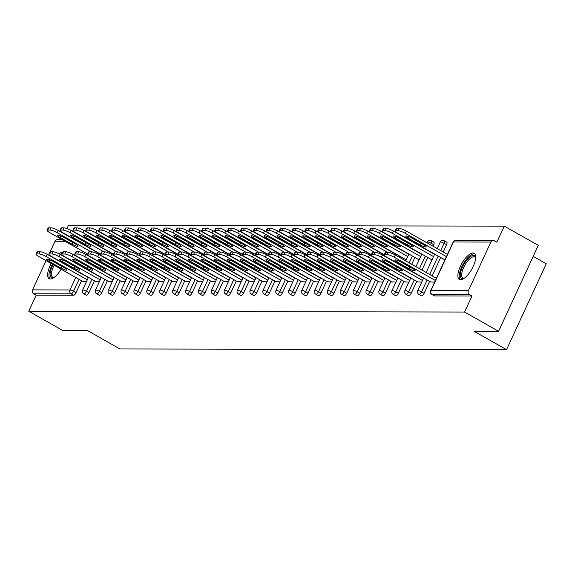 <?xml version="1.0" encoding="UTF-8"?>
<svg xmlns="http://www.w3.org/2000/svg" width="575" height="575" viewBox="0 0 575 575"><rect width="100%" height="100%" fill="white"/><g stroke="black" fill="none" stroke-linecap="round" stroke-linejoin="round"><path stroke-width="0.86" d="M473.002 252.95A15.051 5.743 -60.5 0 0 461.057 264.924A15.051 5.743 -60.5 0 0 459.403 279.45A15.051 5.743 -60.5 0 0 460.618 279.752A15.051 5.743 -60.5 0 0 472.564 267.777A15.051 5.743 -60.5 0 0 474.224 253.252A15.051 5.743 -60.5 0 0 473.002 252.95M62.776 252.188A15.051 5.743 -60.5 0 0 58.995 253.783M51.161 263.544A15.051 5.743 -60.5 0 0 49.184 278.688A15.051 5.743 -60.5 0 0 50.399 278.99A15.051 5.743 -60.5 0 0 61.144 269.193M65.291 257.003A12.061 4.6 -60.5 0 1 65.478 257.406A15.051 5.743 -60.5 0 0 65.507 257.126M533.19 256.371L546.25 263.76L506.553 349.665L119.974 348.953L87.371 330.517L62.747 330.467L28.75 311.24L36.175 295.176L73.607 295.248L71.127 293.839L33.688 293.775L36.175 295.176M504.282 226.14L496.857 242.204L494.371 240.803A2.897 2.616 90.1 0 0 490.856 242.061L468.388 290.684A2.897 2.616 90.1 0 0 469.523 294.58L472.01 295.988L464.586 312.053L498.582 331.279L538.279 245.367L504.282 226.14L68.447 225.335L66.952 228.57M33.688 293.775A2.897 2.616 -89.9 0 1 32.552 289.879L46.057 260.655M48.602 255.135L48.947 254.387M50.147 251.8L55.02 241.256A2.897 2.616 -89.9 0 1 57.356 239.674L62.237 239.682M498.582 331.279L473.958 331.229L506.553 349.665M464.586 312.053L28.75 311.24M86.538 281.513L82.57 281.312M446.531 242.111A2.897 1.107 119.5 0 1 446.768 242.168A2.897 1.107 119.5 0 1 446.581 244.691L443.217 251.972M440.666 257.499L432.177 275.856M429.626 281.376L424.113 293.315A2.897 1.107 119.5 0 1 421.683 295.895A2.897 1.107 119.5 0 1 421.446 295.83A2.897 1.107 119.5 0 1 421.274 295.665M472.01 295.988L434.571 295.917A2.897 1.107 119.5 0 1 434.341 295.859A2.897 1.107 119.5 0 1 434.168 295.687M81.557 280.737L76.037 292.675A2.897 1.107 119.5 0 1 73.607 295.248M417.752 281.93L421.719 282.131M414.877 257.449L411.722 264.292M403.844 281.333L398.331 293.272A2.897 1.107 119.5 0 1 395.895 295.845A2.897 1.107 119.5 0 1 395.665 295.787A2.897 1.107 119.5 0 1 395.492 295.615M391.97 281.879L395.931 282.088M378.062 281.283L372.543 293.221A2.897 1.107 119.5 0 1 370.113 295.794A2.897 1.107 119.5 0 1 369.883 295.737A2.897 1.107 119.5 0 1 369.711 295.564M366.189 281.836L370.149 282.037M352.281 281.232L346.761 293.171A2.897 1.107 119.5 0 1 344.332 295.751A2.897 1.107 119.5 0 1 344.094 295.694A2.897 1.107 119.5 0 1 343.929 295.521M340.4 281.786L344.368 281.994M326.492 281.189L320.979 293.128A2.897 1.107 119.5 0 1 318.55 295.701A2.897 1.107 119.5 0 1 318.313 295.643A2.897 1.107 119.5 0 1 318.147 295.471M314.618 281.736L318.586 281.944M300.711 281.139L295.198 293.077A2.897 1.107 119.5 0 1 292.768 295.651A2.897 1.107 119.5 0 1 292.531 295.593A2.897 1.107 119.5 0 1 292.359 295.421M288.837 281.692L292.804 281.894M274.929 281.096L269.409 293.027A2.897 1.107 119.5 0 1 266.98 295.607A2.897 1.107 119.5 0 1 266.75 295.55A2.897 1.107 119.5 0 1 266.577 295.377M263.055 281.642L267.016 281.851M249.147 281.046L243.627 292.984A2.897 1.107 119.5 0 1 241.198 295.557A2.897 1.107 119.5 0 1 240.968 295.5A2.897 1.107 119.5 0 1 240.796 295.327M237.267 281.599L241.234 281.8M223.359 280.995L217.846 292.934A2.897 1.107 119.5 0 1 215.417 295.507A2.897 1.107 119.5 0 1 215.179 295.449A2.897 1.107 119.5 0 1 215.014 295.284M211.485 281.549L215.452 281.75M197.577 280.952L192.064 292.883A2.897 1.107 119.5 0 1 189.635 295.464A2.897 1.107 119.5 0 1 189.398 295.406A2.897 1.107 119.5 0 1 189.225 295.234M185.703 281.498L189.671 281.707M171.796 280.902L166.283 292.84A2.897 1.107 119.5 0 1 163.846 295.413A2.897 1.107 119.5 0 1 163.616 295.356A2.897 1.107 119.5 0 1 163.444 295.183M159.922 281.455L163.882 281.657M146.014 280.852L140.494 292.79A2.897 1.107 119.5 0 1 138.065 295.363A2.897 1.107 119.5 0 1 137.835 295.306A2.897 1.107 119.5 0 1 137.662 295.14M134.14 281.405L138.101 281.606M120.233 280.808L114.712 292.74A2.897 1.107 119.5 0 1 112.283 295.32A2.897 1.107 119.5 0 1 112.046 295.262A2.897 1.107 119.5 0 1 111.881 295.09M108.352 281.355L112.319 281.563M94.444 280.758L88.931 292.697A2.897 1.107 119.5 0 1 86.502 295.27A2.897 1.107 119.5 0 1 86.264 295.212A2.897 1.107 119.5 0 1 86.099 295.04M95.464 281.333L99.425 281.534M107.338 280.78L101.825 292.718A2.897 1.107 119.5 0 1 99.389 295.291A2.897 1.107 119.5 0 1 99.159 295.234A2.897 1.107 119.5 0 1 98.986 295.068M121.246 281.383L125.213 281.585M133.12 280.83L127.607 292.768A2.897 1.107 119.5 0 1 125.177 295.342A2.897 1.107 119.5 0 1 124.94 295.284A2.897 1.107 119.5 0 1 124.768 295.112M147.028 281.427L150.995 281.635M158.901 280.88L153.388 292.812A2.897 1.107 119.5 0 1 150.959 295.392A2.897 1.107 119.5 0 1 150.722 295.334A2.897 1.107 119.5 0 1 150.557 295.162M172.809 281.477L176.777 281.678M184.69 280.923L179.17 292.862A2.897 1.107 119.5 0 1 176.741 295.435A2.897 1.107 119.5 0 1 176.511 295.377A2.897 1.107 119.5 0 1 176.338 295.212M198.598 281.527L202.558 281.728M210.472 280.974L204.952 292.912A2.897 1.107 119.5 0 1 202.522 295.485A2.897 1.107 119.5 0 1 202.292 295.428A2.897 1.107 119.5 0 1 202.12 295.255M224.379 281.57L228.34 281.779M236.253 281.024L230.74 292.955A2.897 1.107 119.5 0 1 228.311 295.536A2.897 1.107 119.5 0 1 228.074 295.478A2.897 1.107 119.5 0 1 227.901 295.306M250.161 281.621L254.128 281.822M262.035 281.067L256.522 293.006A2.897 1.107 119.5 0 1 254.092 295.579A2.897 1.107 119.5 0 1 253.855 295.521A2.897 1.107 119.5 0 1 253.69 295.356M275.942 281.664L279.91 281.872M287.823 281.118L282.303 293.056A2.897 1.107 119.5 0 1 279.874 295.629A2.897 1.107 119.5 0 1 279.637 295.572A2.897 1.107 119.5 0 1 279.472 295.399M301.731 281.714L305.692 281.923M313.605 281.161L308.085 293.099A2.897 1.107 119.5 0 1 305.656 295.679A2.897 1.107 119.5 0 1 305.426 295.622A2.897 1.107 119.5 0 1 305.253 295.449M327.513 281.764L331.473 281.966M339.387 281.211L333.874 293.149A2.897 1.107 119.5 0 1 331.437 295.723A2.897 1.107 119.5 0 1 331.207 295.665A2.897 1.107 119.5 0 1 331.035 295.493M353.294 281.808L357.262 282.016M365.168 281.261L359.655 293.2A2.897 1.107 119.5 0 1 357.226 295.773A2.897 1.107 119.5 0 1 356.989 295.715A2.897 1.107 119.5 0 1 356.816 295.543M379.076 281.858L383.043 282.066M401.99 257.428L401.487 258.506M390.95 281.304L385.437 293.243A2.897 1.107 119.5 0 1 383.007 295.823A2.897 1.107 119.5 0 1 382.77 295.758A2.897 1.107 119.5 0 1 382.605 295.593M404.857 281.908L408.825 282.109M433.636 242.089A2.897 1.107 119.5 0 1 433.873 242.147A2.897 1.107 119.5 0 1 433.687 244.67L432.982 246.193M427.771 257.471L421.949 270.07M416.738 281.355L411.218 293.293A2.897 1.107 119.5 0 1 408.789 295.866A2.897 1.107 119.5 0 1 408.559 295.809A2.897 1.107 119.5 0 1 408.387 295.636M430.646 281.951L434.607 282.16M37.691 251.713L36.656 253.949A5.786 1.121 -155.2 0 0 36.06 254.15L37.095 251.915A5.786 1.121 24.8 0 1 37.691 251.713L40.085 251.713A5.786 1.121 24.8 0 1 47.222 254.351L46.194 256.587L87.307 279.845M88.342 277.61L47.222 254.351M82.922 281.506L38.834 256.572A5.786 1.121 -155.2 0 1 36.06 254.15M36.656 253.949L39.057 253.949L40.085 251.713M52.641 261.237L64.903 268.173A4.435 0.862 24.8 0 1 67.031 270.034A4.435 0.862 24.8 0 1 61.101 268.166L48.839 261.23A4.435 0.862 24.8 0 1 46.712 259.375A4.435 0.862 24.8 0 1 52.641 261.237M46.194 256.587A5.786 1.121 -155.2 0 0 39.057 253.949M75.943 244.289L63.674 237.353A4.435 0.862 -155.2 0 0 57.752 235.491A4.435 0.862 -155.2 0 0 59.879 237.346L72.141 244.282A4.435 0.862 -155.2 0 0 78.071 246.15A4.435 0.862 -155.2 0 0 75.943 244.289M91.008 251.814L57.227 232.702A5.786 1.121 -155.2 0 0 50.09 230.065L47.696 230.065A5.786 1.121 -155.2 0 0 47.1 230.266A5.786 1.121 -155.2 0 0 49.874 232.688L87.702 254.085M99.374 253.726L58.262 230.474L57.227 232.702M50.09 230.065L51.125 227.837L48.724 227.829L47.696 230.065M51.125 227.837A5.786 1.121 24.8 0 1 58.262 230.474M47.1 230.266L48.127 228.038A5.786 1.121 24.8 0 1 48.724 227.829M53.985 277.545A13.024 4.974 119.5 0 1 53.784 277.624A13.024 4.974 119.5 0 1 52.476 277.89A13.024 4.974 119.5 0 1 53.08 264.629M61.46 255.135A13.024 4.974 119.5 0 1 62.143 254.869M63.573 255.99L63.573 255.99A12.061 4.6 -60.5 0 0 63.056 256.04M54.179 265.248A12.061 4.6 -60.5 0 0 52.677 277.229A12.061 4.6 -60.5 0 0 53.648 277.466A12.061 4.6 -60.5 0 0 54.158 277.423M62.222 253.381A14.957 5.707 -60.5 0 0 60.318 254.488M52.433 264.263A14.957 5.707 -60.5 0 0 50.018 278.968M464.205 278.307A13.024 4.974 119.5 0 1 464.003 278.386A13.024 4.974 119.5 0 1 460.388 273.88A13.024 4.974 119.5 0 1 465.901 261.244A13.024 4.974 119.5 0 1 475.683 257.737A13.024 4.974 119.5 0 1 475.719 257.952M475.698 258.168A12.061 4.6 -60.5 0 0 474.763 256.996A12.061 4.6 -60.5 0 0 466.835 262.114A12.061 4.6 -60.5 0 0 462.897 277.991A12.061 4.6 -60.5 0 0 464.377 278.185M474.885 253.819A14.957 5.707 -60.5 0 0 465.585 260.382A14.957 5.707 -60.5 0 0 460.237 279.723M50.586 251.735L49.551 253.97A5.786 1.121 -155.2 0 0 48.954 254.172L49.982 251.943A5.786 1.121 24.8 0 1 50.586 251.735L52.979 251.742A5.786 1.121 24.8 0 1 60.116 254.38L59.081 256.615L100.201 279.867M101.229 277.632L60.116 254.38M95.809 281.527L51.728 256.601A5.786 1.121 -155.2 0 1 48.954 254.172M49.551 253.97L51.944 253.97L52.979 251.742M65.536 261.258L77.797 268.194A4.435 0.862 24.8 0 1 79.925 270.056A4.435 0.862 24.8 0 1 73.995 268.187L61.733 261.251A4.435 0.862 24.8 0 1 59.606 259.397A4.435 0.862 24.8 0 1 65.536 261.258M59.081 256.615A5.786 1.121 -155.2 0 0 51.944 253.97M63.473 251.757L62.445 253.992A5.786 1.121 -155.2 0 0 61.841 254.2L62.876 251.965A5.786 1.121 24.8 0 1 63.473 251.757L65.873 251.764A5.786 1.121 24.8 0 1 73.003 254.402L71.976 256.637L113.088 279.888M114.123 277.653L73.003 254.402M108.704 281.556L64.623 256.623A5.786 1.121 -155.2 0 1 61.841 254.2M62.445 253.992L64.838 253.999L65.873 251.764M78.423 261.287L90.692 268.223A4.435 0.862 24.8 0 1 92.819 270.077A4.435 0.862 24.8 0 1 86.89 268.216L74.621 261.28A4.435 0.862 24.8 0 1 72.493 259.418A4.435 0.862 24.8 0 1 78.423 261.287M71.976 256.637A5.786 1.121 -155.2 0 0 64.838 253.999M76.367 251.785L75.332 254.021A5.786 1.121 -155.2 0 0 74.736 254.222L75.771 251.987A5.786 1.121 24.8 0 1 76.367 251.785L78.761 251.785A5.786 1.121 24.8 0 1 85.898 254.423L84.863 256.658L125.983 279.91M127.017 277.682L85.898 254.423M121.598 281.577L77.51 256.644A5.786 1.121 -155.2 0 1 74.736 254.222M75.332 254.021L77.733 254.021L78.761 251.785M91.317 261.309L103.579 268.245A4.435 0.862 24.8 0 1 105.707 270.106A4.435 0.862 24.8 0 1 99.777 268.238L87.515 261.302A4.435 0.862 24.8 0 1 85.388 259.447A4.435 0.862 24.8 0 1 91.317 261.309M84.863 256.658A5.786 1.121 -155.2 0 0 77.733 254.021M89.254 251.807L88.227 254.042A5.786 1.121 -155.2 0 0 87.63 254.243L88.658 252.015A5.786 1.121 24.8 0 1 89.254 251.807L91.655 251.814A5.786 1.121 24.8 0 1 98.792 254.452L97.757 256.687L138.877 279.939M139.905 277.703L98.792 254.452M134.485 281.599L90.404 256.673A5.786 1.121 -155.2 0 1 87.63 254.243M88.227 254.042L90.62 254.042L91.655 251.814M104.212 261.33L116.473 268.266A4.435 0.862 24.8 0 1 118.601 270.128A4.435 0.862 24.8 0 1 112.671 268.259L100.409 261.323A4.435 0.862 24.8 0 1 98.282 259.469A4.435 0.862 24.8 0 1 104.212 261.33M97.757 256.687A5.786 1.121 -155.2 0 0 90.62 254.042M102.149 251.828L101.114 254.064A5.786 1.121 -155.2 0 0 100.517 254.272L101.552 252.037A5.786 1.121 24.8 0 1 102.149 251.828L104.542 251.836A5.786 1.121 24.8 0 1 111.679 254.473L110.652 256.709L151.764 279.96M152.799 277.725L111.679 254.473M147.38 281.628L103.292 256.694A5.786 1.121 -155.2 0 1 100.517 254.272M101.114 254.064L103.514 254.071L104.542 251.836M117.099 261.359L129.361 268.295A4.435 0.862 24.8 0 1 131.488 270.149A4.435 0.862 24.8 0 1 125.566 268.288L113.297 261.352A4.435 0.862 24.8 0 1 111.169 259.49A4.435 0.862 24.8 0 1 117.099 261.359M110.652 256.709A5.786 1.121 -155.2 0 0 103.514 254.071M88.83 244.318L76.568 237.382A4.435 0.862 -155.2 0 0 70.639 235.513A4.435 0.862 -155.2 0 0 72.766 237.374L85.028 244.31A4.435 0.862 -155.2 0 0 90.958 246.172A4.435 0.862 -155.2 0 0 88.83 244.318M103.903 251.836L70.121 232.731A5.786 1.121 -155.2 0 0 62.984 230.093L60.583 230.086A5.786 1.121 -155.2 0 0 59.987 230.295A5.786 1.121 -155.2 0 0 62.761 232.717L100.596 254.107M112.269 253.748L71.149 230.496L70.121 232.731M62.984 230.093L64.012 227.858L61.618 227.851L60.583 230.086M64.012 227.858A5.786 1.121 24.8 0 1 71.149 230.496M59.987 230.295L61.022 228.059A5.786 1.121 24.8 0 1 61.618 227.851M101.725 244.339L89.463 237.403A4.435 0.862 -155.2 0 0 83.533 235.534A4.435 0.862 -155.2 0 0 85.661 237.396L97.923 244.332A4.435 0.862 -155.2 0 0 103.852 246.193A4.435 0.862 -155.2 0 0 101.725 244.339M116.79 251.857L83.008 232.753A5.786 1.121 -155.2 0 0 75.871 230.115L73.478 230.108A5.786 1.121 -155.2 0 0 72.881 230.316A5.786 1.121 -155.2 0 0 75.656 232.738L113.483 254.136M125.156 253.776L84.043 230.518L83.008 232.753M75.871 230.115L76.906 227.88L74.513 227.88L73.478 230.108M76.906 227.88A5.786 1.121 24.8 0 1 84.043 230.518M72.881 230.316L73.909 228.081A5.786 1.121 24.8 0 1 74.513 227.88M114.619 244.361L102.35 237.425A4.435 0.862 -155.2 0 0 96.42 235.563A4.435 0.862 -155.2 0 0 98.548 237.417L110.817 244.353A4.435 0.862 -155.2 0 0 116.747 246.222A4.435 0.862 -155.2 0 0 114.619 244.361M129.684 251.879L95.903 232.774A5.786 1.121 -155.2 0 0 88.766 230.137L86.372 230.137A5.786 1.121 -155.2 0 0 85.768 230.338A5.786 1.121 -155.2 0 0 88.55 232.76L126.378 254.157M138.05 253.798L96.931 230.546L95.903 232.774M88.766 230.137L89.801 227.908L87.4 227.901L86.372 230.137M89.801 227.908A5.786 1.121 24.8 0 1 96.931 230.546M85.768 230.338L86.803 228.11A5.786 1.121 24.8 0 1 87.4 227.901M127.506 244.389L115.244 237.453A4.435 0.862 -155.2 0 0 109.315 235.585A4.435 0.862 -155.2 0 0 111.442 237.446L123.704 244.382A4.435 0.862 -155.2 0 0 129.634 246.244A4.435 0.862 -155.2 0 0 127.506 244.389M142.578 251.908L108.79 232.803A5.786 1.121 -155.2 0 0 101.66 230.165L99.259 230.158A5.786 1.121 -155.2 0 0 98.663 230.367A5.786 1.121 -155.2 0 0 101.437 232.789L139.265 254.179M150.945 253.819L109.825 230.568L108.79 232.803M101.66 230.165L102.688 227.93L100.294 227.923L99.259 230.158M102.688 227.93A5.786 1.121 24.8 0 1 109.825 230.568M98.663 230.367L99.698 228.131A5.786 1.121 24.8 0 1 100.294 227.923M140.401 244.411L128.139 237.475A4.435 0.862 -155.2 0 0 122.209 235.606A4.435 0.862 -155.2 0 0 124.337 237.468L136.598 244.404A4.435 0.862 -155.2 0 0 142.528 246.265A4.435 0.862 -155.2 0 0 140.401 244.411M155.466 251.929L121.684 232.825A5.786 1.121 -155.2 0 0 114.547 230.187L112.154 230.18A5.786 1.121 -155.2 0 0 111.557 230.388A5.786 1.121 -155.2 0 0 114.332 232.81L152.159 254.208M163.832 253.848L122.719 230.589L121.684 232.825M114.547 230.187L115.582 227.952L113.182 227.952L112.154 230.18M115.582 227.952A5.786 1.121 24.8 0 1 122.719 230.589M111.557 230.388L112.585 228.153A5.786 1.121 24.8 0 1 113.182 227.952M115.043 251.857L114.008 254.085A5.786 1.121 -155.2 0 0 113.412 254.294L114.439 252.058A5.786 1.121 24.8 0 1 115.043 251.857L117.437 251.857A5.786 1.121 24.8 0 1 124.574 254.495L123.539 256.73L164.658 279.982M165.686 277.754L124.574 254.495M160.267 281.649L116.186 256.716A5.786 1.121 -155.2 0 1 113.412 254.294M114.008 254.085L116.402 254.092L117.437 251.857M129.993 261.381L142.255 268.317A4.435 0.862 24.8 0 1 144.382 270.178A4.435 0.862 24.8 0 1 138.453 268.309L126.191 261.373A4.435 0.862 24.8 0 1 124.063 259.519A4.435 0.862 24.8 0 1 129.993 261.381M123.539 256.73A5.786 1.121 -155.2 0 0 116.402 254.092M153.288 244.432L141.026 237.497A4.435 0.862 -155.2 0 0 135.096 235.635A4.435 0.862 -155.2 0 0 137.224 237.489L149.486 244.425A4.435 0.862 -155.2 0 0 155.415 246.294A4.435 0.862 -155.2 0 0 153.288 244.432M168.36 251.951L134.579 232.846A5.786 1.121 -155.2 0 0 127.442 230.208L125.041 230.208A5.786 1.121 -155.2 0 0 124.444 230.41A5.786 1.121 -155.2 0 0 127.219 232.832L165.054 254.229M176.726 253.87L135.607 230.618L134.579 232.846M127.442 230.208L128.469 227.973L126.076 227.973L125.041 230.208M128.469 227.973A5.786 1.121 24.8 0 1 135.607 230.618M124.444 230.41L125.479 228.174A5.786 1.121 24.8 0 1 126.076 227.973M127.93 251.879L126.903 254.114A5.786 1.121 -155.2 0 0 126.299 254.315L127.334 252.087A5.786 1.121 24.8 0 1 127.93 251.879L130.331 251.886A5.786 1.121 24.8 0 1 137.468 254.524L136.433 256.759L177.546 280.011M178.581 277.775L137.468 254.524M173.161 281.671L129.08 256.745A5.786 1.121 -155.2 0 1 126.299 254.315M126.903 254.114L129.296 254.114L130.331 251.886M142.88 261.402L155.149 268.338A4.435 0.862 24.8 0 1 157.277 270.2A4.435 0.862 24.8 0 1 151.347 268.331L139.085 261.395A4.435 0.862 24.8 0 1 136.951 259.541A4.435 0.862 24.8 0 1 142.88 261.402M136.433 256.759A5.786 1.121 -155.2 0 0 129.296 254.114M166.182 244.461L153.92 237.525A4.435 0.862 -155.2 0 0 147.991 235.657A4.435 0.862 -155.2 0 0 150.118 237.518L162.38 244.454A4.435 0.862 -155.2 0 0 168.31 246.316A4.435 0.862 -155.2 0 0 166.182 244.461M181.247 251.979L147.466 232.875A5.786 1.121 -155.2 0 0 140.329 230.237L137.935 230.23A5.786 1.121 -155.2 0 0 137.339 230.438A5.786 1.121 -155.2 0 0 140.113 232.861L177.941 254.251M189.613 253.891L148.501 230.64L147.466 232.875M140.329 230.237L141.364 228.002L138.97 227.995L137.935 230.23M141.364 228.002A5.786 1.121 24.8 0 1 148.501 230.64M137.339 230.438L138.367 228.203A5.786 1.121 24.8 0 1 138.97 227.995M140.825 251.9L139.79 254.136A5.786 1.121 -155.2 0 0 139.193 254.344L140.228 252.109A5.786 1.121 24.8 0 1 140.825 251.9L143.218 251.908A5.786 1.121 24.8 0 1 150.355 254.545L149.327 256.781L190.44 280.032M191.475 277.797L150.355 254.545M186.056 281.7L141.968 256.766A5.786 1.121 -155.2 0 1 139.193 254.344M139.79 254.136L142.19 254.143L143.218 251.908M155.775 261.431L168.037 268.367A4.435 0.862 24.8 0 1 170.164 270.221A4.435 0.862 24.8 0 1 164.234 268.36L151.972 261.424A4.435 0.862 24.8 0 1 149.845 259.562A4.435 0.862 24.8 0 1 155.775 261.431M149.327 256.781A5.786 1.121 -155.2 0 0 142.19 254.143M179.077 244.483L166.808 237.547A4.435 0.862 -155.2 0 0 160.878 235.678A4.435 0.862 -155.2 0 0 163.005 237.54L175.274 244.476A4.435 0.862 -155.2 0 0 181.204 246.337A4.435 0.862 -155.2 0 0 179.077 244.483M194.142 252.001L160.36 232.897A5.786 1.121 -155.2 0 0 153.223 230.259L150.83 230.252A5.786 1.121 -155.2 0 0 150.226 230.46A5.786 1.121 -155.2 0 0 153.007 232.882L190.835 254.279M202.508 253.913L161.388 230.661L160.36 232.897M153.223 230.259L154.258 228.023L151.857 228.023L150.83 230.252M154.258 228.023A5.786 1.121 24.8 0 1 161.388 230.661M150.226 230.46L151.261 228.225A5.786 1.121 24.8 0 1 151.857 228.023M153.712 251.929L152.684 254.157A5.786 1.121 -155.2 0 0 152.088 254.366L153.115 252.13A5.786 1.121 24.8 0 1 153.712 251.929L156.112 251.929A5.786 1.121 24.8 0 1 163.25 254.567L162.215 256.802L203.334 280.054M204.362 277.826L163.25 254.567M198.943 281.721L154.862 256.788A5.786 1.121 -155.2 0 1 152.088 254.366M152.684 254.157L155.077 254.164L156.112 251.929M168.669 261.452L180.931 268.388A4.435 0.862 24.8 0 1 183.058 270.25A4.435 0.862 24.8 0 1 177.129 268.381L164.867 261.445A4.435 0.862 24.8 0 1 162.739 259.591A4.435 0.862 24.8 0 1 168.669 261.452M162.215 256.802A5.786 1.121 -155.2 0 0 155.077 254.164M191.964 244.504L179.702 237.568A4.435 0.862 -155.2 0 0 173.772 235.707A4.435 0.862 -155.2 0 0 175.9 237.561L188.162 244.497A4.435 0.862 -155.2 0 0 194.091 246.366A4.435 0.862 -155.2 0 0 191.964 244.504M207.036 252.022L173.255 232.918A5.786 1.121 -155.2 0 0 166.118 230.28L163.717 230.28A5.786 1.121 -155.2 0 0 163.12 230.482A5.786 1.121 -155.2 0 0 165.895 232.904L203.722 254.301M215.402 253.942L174.282 230.69L173.255 232.918M166.118 230.28L167.145 228.045L164.752 228.045L163.717 230.28M167.145 228.045A5.786 1.121 24.8 0 1 174.282 230.69M163.12 230.482L164.155 228.246A5.786 1.121 24.8 0 1 164.752 228.045M166.606 251.951L165.571 254.186A5.786 1.121 -155.2 0 0 164.975 254.387L166.01 252.159A5.786 1.121 24.8 0 1 166.606 251.951L169 251.958A5.786 1.121 24.8 0 1 176.137 254.596L175.109 256.824L216.222 280.082M217.257 277.847L176.137 254.596M211.837 281.743L167.749 256.817A5.786 1.121 -155.2 0 1 164.975 254.387M165.571 254.186L167.972 254.186L169 251.958M181.556 261.474L193.818 268.41A4.435 0.862 24.8 0 1 195.953 270.272A4.435 0.862 24.8 0 1 190.023 268.403L177.754 261.467A4.435 0.862 24.8 0 1 175.627 259.613A4.435 0.862 24.8 0 1 181.556 261.474M175.109 256.824A5.786 1.121 -155.2 0 0 167.972 254.186M204.858 244.533L192.596 237.597A4.435 0.862 -155.2 0 0 186.667 235.728A4.435 0.862 -155.2 0 0 188.794 237.59L201.056 244.526A4.435 0.862 -155.2 0 0 206.986 246.388A4.435 0.862 -155.2 0 0 204.858 244.533M219.923 252.051L186.142 232.947A5.786 1.121 -155.2 0 0 179.005 230.309L176.611 230.302A5.786 1.121 -155.2 0 0 176.015 230.51A5.786 1.121 -155.2 0 0 178.789 232.932L216.617 254.322M228.289 253.963L187.177 230.712L186.142 232.947M179.005 230.309L180.04 228.074L177.639 228.067L176.611 230.302M180.04 228.074A5.786 1.121 24.8 0 1 187.177 230.712M176.015 230.51L177.042 228.275A5.786 1.121 24.8 0 1 177.639 228.067M179.501 251.972L178.466 254.208A5.786 1.121 -155.2 0 0 177.869 254.416L178.904 252.181A5.786 1.121 24.8 0 1 179.501 251.972L181.894 251.979A5.786 1.121 24.8 0 1 189.031 254.617L187.996 256.853L229.116 280.104M230.151 277.869L189.031 254.617M224.724 281.772L180.643 256.838A5.786 1.121 -155.2 0 1 177.869 254.416M178.466 254.208L180.866 254.215L181.894 251.979M194.451 261.503L206.713 268.439A4.435 0.862 24.8 0 1 208.84 270.293A4.435 0.862 24.8 0 1 202.91 268.432L190.648 261.496A4.435 0.862 24.8 0 1 188.521 259.634A4.435 0.862 24.8 0 1 194.451 261.503M187.996 256.853A5.786 1.121 -155.2 0 0 180.866 254.215M217.745 244.555L205.483 237.619A4.435 0.862 -155.2 0 0 199.554 235.75A4.435 0.862 -155.2 0 0 201.681 237.612L213.95 244.548A4.435 0.862 -155.2 0 0 219.88 246.409A4.435 0.862 -155.2 0 0 217.745 244.555M232.818 252.073L199.036 232.968A5.786 1.121 -155.2 0 0 191.899 230.331L189.498 230.323A5.786 1.121 -155.2 0 0 188.902 230.532A5.786 1.121 -155.2 0 0 191.676 232.954L229.511 254.351M241.184 253.985L200.064 230.733L199.036 232.968M191.899 230.331L192.927 228.095L190.533 228.088L189.498 230.323M192.927 228.095A5.786 1.121 24.8 0 1 200.064 230.733M188.902 230.532L189.937 228.297A5.786 1.121 24.8 0 1 190.533 228.088M192.388 252.001L191.36 254.229A5.786 1.121 -155.2 0 0 190.763 254.438L191.791 252.202A5.786 1.121 24.8 0 1 192.388 252.001L194.788 252.001A5.786 1.121 24.8 0 1 201.926 254.639L200.891 256.874L242.01 280.126M243.038 277.897L201.926 254.639M237.619 281.793L193.538 256.86A5.786 1.121 -155.2 0 1 190.763 254.438M191.36 254.229L193.753 254.236L194.788 252.001M207.338 261.524L219.607 268.46A4.435 0.862 24.8 0 1 221.734 270.322A4.435 0.862 24.8 0 1 215.805 268.453L203.543 261.517A4.435 0.862 24.8 0 1 201.415 259.663A4.435 0.862 24.8 0 1 207.338 261.524M200.891 256.874A5.786 1.121 -155.2 0 0 193.753 254.236M230.64 244.576L218.378 237.64A4.435 0.862 -155.2 0 0 212.448 235.779A4.435 0.862 -155.2 0 0 214.576 237.633L226.838 244.569A4.435 0.862 -155.2 0 0 232.767 246.438A4.435 0.862 -155.2 0 0 230.64 244.576M245.705 252.094L211.923 232.99A5.786 1.121 -155.2 0 0 204.786 230.352L202.393 230.352A5.786 1.121 -155.2 0 0 201.796 230.553A5.786 1.121 -155.2 0 0 204.571 232.976L242.398 254.373M254.071 254.013L212.958 230.762L211.923 232.99M204.786 230.352L205.821 228.117L203.428 228.117L202.393 230.352M205.821 228.117A5.786 1.121 24.8 0 1 212.958 230.762M201.796 230.553L202.831 228.318A5.786 1.121 24.8 0 1 203.428 228.117M205.282 252.022L204.247 254.258A5.786 1.121 -155.2 0 0 203.651 254.459L204.686 252.231A5.786 1.121 24.8 0 1 205.282 252.022L207.676 252.03A5.786 1.121 24.8 0 1 214.813 254.667L213.785 256.896L254.897 280.154M255.932 277.919L214.813 254.667M250.513 281.815L206.425 256.888A5.786 1.121 -155.2 0 1 203.651 254.459M204.247 254.258L206.648 254.258L207.676 252.03M220.232 261.546L232.494 268.482A4.435 0.862 24.8 0 1 234.622 270.343A4.435 0.862 24.8 0 1 228.692 268.475L216.43 261.539A4.435 0.862 24.8 0 1 214.303 259.684A4.435 0.862 24.8 0 1 220.232 261.546M213.785 256.896A5.786 1.121 -155.2 0 0 206.648 254.258M243.534 244.598L231.265 237.669A4.435 0.862 -155.2 0 0 225.342 235.8A4.435 0.862 -155.2 0 0 227.47 237.662L239.732 244.598A4.435 0.862 -155.2 0 0 245.662 246.459A4.435 0.862 -155.2 0 0 243.534 244.598M258.599 252.123L224.818 233.019A5.786 1.121 -155.2 0 0 217.681 230.381L215.287 230.374A5.786 1.121 -155.2 0 0 214.691 230.582A5.786 1.121 -155.2 0 0 217.465 233.004L255.293 254.394M266.965 254.035L225.853 230.783L224.818 233.019M217.681 230.381L218.716 228.146L216.315 228.138L215.287 230.374M218.716 228.146A5.786 1.121 24.8 0 1 225.853 230.783M214.691 230.582L215.718 228.347A5.786 1.121 24.8 0 1 216.315 228.138M218.177 252.044L217.142 254.279A5.786 1.121 -155.2 0 0 216.545 254.488L217.573 252.252A5.786 1.121 24.8 0 1 218.177 252.044L220.57 252.051A5.786 1.121 24.8 0 1 227.707 254.689L226.672 256.924L267.792 280.176M268.82 277.941L227.707 254.689M263.4 281.843L219.319 256.91A5.786 1.121 -155.2 0 1 216.545 254.488M217.142 254.279L219.535 254.287L220.57 252.051M233.127 261.575L245.388 268.511A4.435 0.862 24.8 0 1 247.516 270.365A4.435 0.862 24.8 0 1 241.586 268.503L229.324 261.567A4.435 0.862 24.8 0 1 227.197 259.706A4.435 0.862 24.8 0 1 233.127 261.575M226.672 256.924A5.786 1.121 -155.2 0 0 219.535 254.287M256.421 244.627L244.159 237.691A4.435 0.862 -155.2 0 0 238.23 235.822A4.435 0.862 -155.2 0 0 240.357 237.683L252.619 244.619A4.435 0.862 -155.2 0 0 258.549 246.481A4.435 0.862 -155.2 0 0 256.421 244.627M271.493 252.145L237.712 233.04A5.786 1.121 -155.2 0 0 230.575 230.403L228.174 230.395A5.786 1.121 -155.2 0 0 227.578 230.604A5.786 1.121 -155.2 0 0 230.352 233.026L268.187 254.423M279.86 254.057L238.74 230.805L237.712 233.04M230.575 230.403L231.603 228.167L229.209 228.16L228.174 230.395M231.603 228.167A5.786 1.121 24.8 0 1 238.74 230.805M227.578 230.604L228.613 228.368A5.786 1.121 24.8 0 1 229.209 228.16M231.064 252.073L230.036 254.301A5.786 1.121 -155.2 0 0 229.432 254.509L230.467 252.274A5.786 1.121 24.8 0 1 231.064 252.073L233.464 252.073A5.786 1.121 24.8 0 1 240.594 254.711L239.567 256.946L280.679 280.197M281.714 277.969L240.594 254.711M276.295 281.865L232.214 256.932A5.786 1.121 -155.2 0 1 229.432 254.509M230.036 254.301L232.429 254.308L233.464 252.073M246.014 261.596L258.283 268.532A4.435 0.862 24.8 0 1 260.41 270.387A4.435 0.862 24.8 0 1 254.481 268.525L242.212 261.589A4.435 0.862 24.8 0 1 240.084 259.735A4.435 0.862 24.8 0 1 246.014 261.596M239.567 256.946A5.786 1.121 -155.2 0 0 232.429 254.308M269.316 244.648L257.054 237.712A4.435 0.862 -155.2 0 0 251.124 235.851A4.435 0.862 -155.2 0 0 253.252 237.705L265.513 244.641A4.435 0.862 -155.2 0 0 271.443 246.51A4.435 0.862 -155.2 0 0 269.316 244.648M284.381 252.166L250.599 233.062A5.786 1.121 -155.2 0 0 243.462 230.424L241.069 230.424A5.786 1.121 -155.2 0 0 240.472 230.625A5.786 1.121 -155.2 0 0 243.247 233.048L281.074 254.445M292.747 254.085L251.634 230.827L250.599 233.062M243.462 230.424L244.497 228.189L242.097 228.189L241.069 230.424M244.497 228.189A5.786 1.121 24.8 0 1 251.634 230.827M240.472 230.625L241.5 228.39A5.786 1.121 24.8 0 1 242.097 228.189M243.958 252.094L242.923 254.33A5.786 1.121 -155.2 0 0 242.327 254.531L243.362 252.303A5.786 1.121 24.8 0 1 243.958 252.094L246.352 252.102A5.786 1.121 24.8 0 1 253.489 254.739L252.454 256.967L293.573 280.226M294.608 277.991L253.489 254.739M289.189 281.887L245.101 256.96A5.786 1.121 -155.2 0 1 242.327 254.531M242.923 254.33L245.324 254.33L246.352 252.102M258.908 261.618L271.17 268.554A4.435 0.862 24.8 0 1 273.298 270.415A4.435 0.862 24.8 0 1 267.368 268.547L255.106 261.611A4.435 0.862 24.8 0 1 252.978 259.756A4.435 0.862 24.8 0 1 258.908 261.618M252.454 256.967A5.786 1.121 -155.2 0 0 245.324 254.33M282.21 244.67L269.941 237.741A4.435 0.862 -155.2 0 0 264.011 235.872A4.435 0.862 -155.2 0 0 266.139 237.734L278.408 244.662A4.435 0.862 -155.2 0 0 284.338 246.531A4.435 0.862 -155.2 0 0 282.21 244.67M297.275 252.195L263.494 233.091A5.786 1.121 -155.2 0 0 256.357 230.453L253.963 230.446A5.786 1.121 -155.2 0 0 253.359 230.654A5.786 1.121 -155.2 0 0 256.141 233.076L293.969 254.466M305.641 254.107L264.522 230.855L263.494 233.091M256.357 230.453L257.392 228.217L254.991 228.21L253.963 230.446M257.392 228.217A5.786 1.121 24.8 0 1 264.522 230.855M253.359 230.654L254.394 228.419A5.786 1.121 24.8 0 1 254.991 228.21M256.845 252.116L255.818 254.351A5.786 1.121 -155.2 0 0 255.221 254.56L256.249 252.324A5.786 1.121 24.8 0 1 256.845 252.116L259.246 252.123A5.786 1.121 24.8 0 1 266.383 254.761L265.348 256.996L306.468 280.248M307.496 278.012L266.383 254.761M302.076 281.915L257.995 256.982A5.786 1.121 -155.2 0 1 255.221 254.56M255.818 254.351L258.211 254.358L259.246 252.123M271.803 261.647L284.064 268.582A4.435 0.862 24.8 0 1 286.192 270.437A4.435 0.862 24.8 0 1 280.262 268.575L268 261.639A4.435 0.862 24.8 0 1 265.873 259.778A4.435 0.862 24.8 0 1 271.803 261.647M265.348 256.996A5.786 1.121 -155.2 0 0 258.211 254.358M295.097 244.698L282.835 237.763A4.435 0.862 -155.2 0 0 276.906 235.894A4.435 0.862 -155.2 0 0 279.033 237.755L291.295 244.691A4.435 0.862 -155.2 0 0 297.225 246.553A4.435 0.862 -155.2 0 0 295.097 244.698M310.162 252.217L276.381 233.112A5.786 1.121 -155.2 0 0 269.251 230.474L266.85 230.467A5.786 1.121 -155.2 0 0 266.254 230.676A5.786 1.121 -155.2 0 0 269.028 233.098L306.856 254.495M318.536 254.128L277.416 230.877L276.381 233.112M269.251 230.474L270.279 228.239L267.885 228.232L266.85 230.467M270.279 228.239A5.786 1.121 24.8 0 1 277.416 230.877M266.254 230.676L267.289 228.44A5.786 1.121 24.8 0 1 267.885 228.232M269.74 252.145L268.705 254.373A5.786 1.121 -155.2 0 0 268.108 254.581L269.143 252.346A5.786 1.121 24.8 0 1 269.74 252.145L272.133 252.145A5.786 1.121 24.8 0 1 279.27 254.783L278.243 257.018L319.355 280.269M320.39 278.041L279.27 254.783M314.971 281.937L270.882 257.003A5.786 1.121 -155.2 0 1 268.108 254.581M268.705 254.373L271.105 254.38L272.133 252.145M284.69 261.668L296.952 268.604A4.435 0.862 24.8 0 1 299.079 270.458A4.435 0.862 24.8 0 1 293.149 268.597L280.887 261.661A4.435 0.862 24.8 0 1 278.76 259.807A4.435 0.862 24.8 0 1 284.69 261.668M278.243 257.018A5.786 1.121 -155.2 0 0 271.105 254.38M307.992 244.72L295.73 237.784A4.435 0.862 -155.2 0 0 289.8 235.923A4.435 0.862 -155.2 0 0 291.928 237.777L304.189 244.713A4.435 0.862 -155.2 0 0 310.119 246.582A4.435 0.862 -155.2 0 0 307.992 244.72M323.057 252.238L289.275 233.134A5.786 1.121 -155.2 0 0 282.138 230.496L279.745 230.496A5.786 1.121 -155.2 0 0 279.148 230.697A5.786 1.121 -155.2 0 0 281.923 233.119L319.75 254.517M331.423 254.157L290.31 230.898L289.275 233.134M282.138 230.496L283.173 228.261L280.772 228.261L279.745 230.496M283.173 228.261A5.786 1.121 24.8 0 1 290.31 230.898M279.148 230.697L280.176 228.462A5.786 1.121 24.8 0 1 280.772 228.261M282.634 252.166L281.599 254.402A5.786 1.121 -155.2 0 0 281.002 254.603L282.03 252.375A5.786 1.121 24.8 0 1 282.634 252.166L285.027 252.173A5.786 1.121 24.8 0 1 292.165 254.811L291.13 257.039L332.249 280.298M333.277 278.063L292.165 254.811M327.858 281.958L283.777 257.032A5.786 1.121 -155.2 0 1 281.002 254.603M281.599 254.402L283.993 254.402L285.027 252.173M297.584 261.69L309.846 268.626A4.435 0.862 24.8 0 1 311.973 270.487A4.435 0.862 24.8 0 1 306.044 268.618L293.782 261.683A4.435 0.862 24.8 0 1 291.654 259.828A4.435 0.862 24.8 0 1 297.584 261.69M291.13 257.039A5.786 1.121 -155.2 0 0 283.993 254.402M320.879 244.742L308.617 237.806A4.435 0.862 -155.2 0 0 302.687 235.944A4.435 0.862 -155.2 0 0 304.815 237.806L317.077 244.734A4.435 0.862 -155.2 0 0 323.006 246.603A4.435 0.862 -155.2 0 0 320.879 244.742M335.951 252.267L302.17 233.162A5.786 1.121 -155.2 0 0 295.033 230.518L292.632 230.518A5.786 1.121 -155.2 0 0 292.035 230.719A5.786 1.121 -155.2 0 0 294.81 233.148L332.645 254.538M344.317 254.179L303.197 230.927L302.17 233.162M295.033 230.518L296.06 228.289L293.667 228.282L292.632 230.518M296.06 228.289A5.786 1.121 24.8 0 1 303.197 230.927M292.035 230.719L293.07 228.491A5.786 1.121 24.8 0 1 293.667 228.282M295.521 252.188L294.493 254.423A5.786 1.121 -155.2 0 0 293.89 254.632L294.925 252.396A5.786 1.121 24.8 0 1 295.521 252.188L297.922 252.195A5.786 1.121 24.8 0 1 305.052 254.833L304.024 257.068L345.137 280.32M346.172 278.084L305.052 254.833M340.752 281.987L296.671 257.054A5.786 1.121 -155.2 0 1 293.89 254.632M294.493 254.423L296.887 254.43L297.922 252.195M310.471 261.718L322.74 268.654A4.435 0.862 24.8 0 1 324.868 270.509A4.435 0.862 24.8 0 1 318.938 268.647L306.669 261.711A4.435 0.862 24.8 0 1 304.542 259.85A4.435 0.862 24.8 0 1 310.471 261.718M304.024 257.068A5.786 1.121 -155.2 0 0 296.887 254.43M333.773 244.77L321.511 237.834A4.435 0.862 -155.2 0 0 315.582 235.966A4.435 0.862 -155.2 0 0 317.709 237.827L329.971 244.763A4.435 0.862 -155.2 0 0 335.901 246.625A4.435 0.862 -155.2 0 0 333.773 244.77M348.838 252.288L315.057 233.184A5.786 1.121 -155.2 0 0 307.92 230.546L305.526 230.539A5.786 1.121 -155.2 0 0 304.93 230.748A5.786 1.121 -155.2 0 0 307.704 233.17L345.532 254.567M357.204 254.2L316.092 230.949L315.057 233.184M307.92 230.546L308.955 228.311L306.561 228.304L305.526 230.539M308.955 228.311A5.786 1.121 24.8 0 1 316.092 230.949M304.93 230.748L305.957 228.512A5.786 1.121 24.8 0 1 306.561 228.304M308.416 252.217L307.381 254.445A5.786 1.121 -155.2 0 0 306.784 254.653L307.819 252.418A5.786 1.121 24.8 0 1 308.416 252.217L310.809 252.217A5.786 1.121 24.8 0 1 317.946 254.854L316.911 257.09L358.031 280.341M359.066 278.113L317.946 254.854M353.647 282.009L309.558 257.075A5.786 1.121 -155.2 0 1 306.784 254.653M307.381 254.445L309.781 254.452L310.809 252.217M323.366 261.74L335.627 268.676A4.435 0.862 24.8 0 1 337.755 270.53A4.435 0.862 24.8 0 1 331.825 268.669L319.563 261.733A4.435 0.862 24.8 0 1 317.436 259.878A4.435 0.862 24.8 0 1 323.366 261.74M316.911 257.09A5.786 1.121 -155.2 0 0 309.781 254.452M346.668 244.792L334.398 237.856A4.435 0.862 -155.2 0 0 328.469 235.994A4.435 0.862 -155.2 0 0 330.596 237.849L342.865 244.785A4.435 0.862 -155.2 0 0 348.795 246.653A4.435 0.862 -155.2 0 0 346.668 244.792M361.732 252.31L327.951 233.206A5.786 1.121 -155.2 0 0 320.814 230.568L318.421 230.568A5.786 1.121 -155.2 0 0 317.817 230.769A5.786 1.121 -155.2 0 0 320.598 233.191L358.426 254.588M370.099 254.229L328.979 230.97L327.951 233.206M320.814 230.568L321.849 228.333L319.448 228.333L318.421 230.568M321.849 228.333A5.786 1.121 24.8 0 1 328.979 230.97M317.817 230.769L318.852 228.534A5.786 1.121 24.8 0 1 319.448 228.333M321.303 252.238L320.275 254.473A5.786 1.121 -155.2 0 0 319.678 254.675L320.706 252.447A5.786 1.121 24.8 0 1 321.303 252.238L323.703 252.245A5.786 1.121 24.8 0 1 330.841 254.883L329.806 257.111L370.925 280.37M371.953 278.135L330.841 254.883M366.534 282.03L322.453 257.097A5.786 1.121 -155.2 0 1 319.678 254.675M320.275 254.473L322.668 254.473L323.703 252.245M336.26 261.762L348.522 268.697A4.435 0.862 24.8 0 1 350.649 270.559A4.435 0.862 24.8 0 1 344.72 268.69L332.458 261.754A4.435 0.862 24.8 0 1 330.33 259.9A4.435 0.862 24.8 0 1 336.26 261.762M329.806 257.111A5.786 1.121 -155.2 0 0 322.668 254.473M359.555 244.813L347.293 237.877A4.435 0.862 -155.2 0 0 341.363 236.016A4.435 0.862 -155.2 0 0 343.491 237.87L355.752 244.806A4.435 0.862 -155.2 0 0 361.682 246.675A4.435 0.862 -155.2 0 0 359.555 244.813M374.627 252.339L340.838 233.234A5.786 1.121 -155.2 0 0 333.708 230.589L331.308 230.589A5.786 1.121 -155.2 0 0 330.711 230.791A5.786 1.121 -155.2 0 0 333.486 233.22L371.313 254.61M382.993 254.251L341.873 230.999L340.838 233.234M333.708 230.589L334.736 228.361L332.343 228.354L331.308 230.589M334.736 228.361A5.786 1.121 24.8 0 1 341.873 230.999M330.711 230.791L331.746 228.562A5.786 1.121 24.8 0 1 332.343 228.354M334.197 252.26L333.162 254.495A5.786 1.121 -155.2 0 0 332.566 254.703L333.601 252.468A5.786 1.121 24.8 0 1 334.197 252.26L336.591 252.267A5.786 1.121 24.8 0 1 343.728 254.905L342.7 257.14L383.812 280.392M384.848 278.156L343.728 254.905M379.428 282.059L335.34 257.126A5.786 1.121 -155.2 0 1 332.566 254.703M333.162 254.495L335.563 254.502L336.591 252.267M349.147 261.79L361.409 268.726A4.435 0.862 24.8 0 1 363.537 270.581A4.435 0.862 24.8 0 1 357.614 268.719L345.345 261.783A4.435 0.862 24.8 0 1 343.217 259.922A4.435 0.862 24.8 0 1 349.147 261.79M342.7 257.14A5.786 1.121 -155.2 0 0 335.563 254.502M372.449 244.842L360.187 237.906A4.435 0.862 -155.2 0 0 354.257 236.037A4.435 0.862 -155.2 0 0 356.385 237.899L368.647 244.835A4.435 0.862 -155.2 0 0 374.577 246.697A4.435 0.862 -155.2 0 0 372.449 244.842M387.514 252.36L353.733 233.256A5.786 1.121 -155.2 0 0 346.596 230.618L344.202 230.611A5.786 1.121 -155.2 0 0 343.606 230.819A5.786 1.121 -155.2 0 0 346.38 233.242L384.208 254.639M395.88 254.272L354.768 231.021L353.733 233.256M346.596 230.618L347.631 228.383L345.23 228.376L344.202 230.611M347.631 228.383A5.786 1.121 24.8 0 1 354.768 231.021M343.606 230.819L344.633 228.584A5.786 1.121 24.8 0 1 345.23 228.376M347.092 252.288L346.057 254.517A5.786 1.121 -155.2 0 0 345.46 254.725L346.488 252.49A5.786 1.121 24.8 0 1 347.092 252.288L349.485 252.288A5.786 1.121 24.8 0 1 356.622 254.926L355.587 257.162L396.707 280.413M397.735 278.185L356.622 254.926M392.315 282.081L348.234 257.147A5.786 1.121 -155.2 0 1 345.46 254.725M346.057 254.517L348.45 254.524L349.485 252.288M362.042 261.812L374.303 268.748A4.435 0.862 24.8 0 1 376.431 270.602A4.435 0.862 24.8 0 1 370.501 268.741L358.239 261.805A4.435 0.862 24.8 0 1 356.112 259.943A4.435 0.862 24.8 0 1 362.042 261.812M355.587 257.162A5.786 1.121 -155.2 0 0 348.45 254.524M385.336 244.864L373.074 237.928A4.435 0.862 -155.2 0 0 367.145 236.066A4.435 0.862 -155.2 0 0 369.272 237.921L381.541 244.857A4.435 0.862 -155.2 0 0 387.464 246.725A4.435 0.862 -155.2 0 0 385.336 244.864M407.74 256.529L366.627 233.278A5.786 1.121 -155.2 0 0 359.49 230.64L357.089 230.632A5.786 1.121 -155.2 0 0 356.493 230.841A5.786 1.121 -155.2 0 0 359.267 233.263L406.223 259.821M408.775 254.301L367.655 231.042L366.627 233.278M359.49 230.64L360.518 228.404L358.124 228.404L357.089 230.632M360.518 228.404A5.786 1.121 24.8 0 1 367.655 231.042M356.493 230.841L357.528 228.606A5.786 1.121 24.8 0 1 358.124 228.404M359.979 252.31L358.951 254.545A5.786 1.121 -155.2 0 0 358.354 254.747L359.382 252.518A5.786 1.121 24.8 0 1 359.979 252.31L362.379 252.317A5.786 1.121 24.8 0 1 369.517 254.955L368.482 257.183L409.594 280.442M410.629 278.207L369.517 254.955M405.21 282.102L361.129 257.169A5.786 1.121 -155.2 0 1 358.354 254.747M358.951 254.545L361.344 254.545L362.379 252.317M374.929 261.833L387.198 268.769A4.435 0.862 24.8 0 1 389.325 270.631A4.435 0.862 24.8 0 1 383.396 268.762L371.134 261.826A4.435 0.862 24.8 0 1 368.999 259.972A4.435 0.862 24.8 0 1 374.929 261.833M368.482 257.183A5.786 1.121 -155.2 0 0 361.344 254.545M398.231 244.885L385.969 237.949A4.435 0.862 -155.2 0 0 380.039 236.088A4.435 0.862 -155.2 0 0 382.167 237.942L394.428 244.878A4.435 0.862 -155.2 0 0 400.358 246.747A4.435 0.862 -155.2 0 0 398.231 244.885M420.634 256.558L379.514 233.306A5.786 1.121 -155.2 0 0 372.377 230.661L369.984 230.661A5.786 1.121 -155.2 0 0 369.387 230.862A5.786 1.121 -155.2 0 0 372.162 233.292L419.118 259.842M421.662 254.322L380.549 231.071L379.514 233.306M372.377 230.661L373.412 228.433L371.019 228.426L369.984 230.661M373.412 228.433A5.786 1.121 24.8 0 1 380.549 231.071M369.387 230.862L370.415 228.634A5.786 1.121 24.8 0 1 371.019 228.426M372.873 252.332L371.838 254.567A5.786 1.121 -155.2 0 0 371.242 254.775L372.277 252.54A5.786 1.121 24.8 0 1 372.873 252.332L375.267 252.339A5.786 1.121 24.8 0 1 382.404 254.977L381.376 257.212L422.488 280.463M423.523 278.228L382.404 254.977M418.104 282.131L374.016 257.197A5.786 1.121 -155.2 0 1 371.242 254.775M371.838 254.567L374.239 254.574L375.267 252.339M387.823 261.862L400.085 268.798A4.435 0.862 24.8 0 1 402.213 270.652A4.435 0.862 24.8 0 1 396.283 268.791L384.021 261.855A4.435 0.862 24.8 0 1 381.893 259.993A4.435 0.862 24.8 0 1 387.823 261.862M381.376 257.212A5.786 1.121 -155.2 0 0 374.239 254.574M411.125 244.914L398.856 237.978A4.435 0.862 -155.2 0 0 392.926 236.109A4.435 0.862 -155.2 0 0 395.061 237.971L407.323 244.907A4.435 0.862 -155.2 0 0 413.253 246.768A4.435 0.862 -155.2 0 0 411.125 244.914M433.521 256.579L392.409 233.328A5.786 1.121 -155.2 0 0 385.272 230.69L382.878 230.683A5.786 1.121 -155.2 0 0 382.274 230.891A5.786 1.121 -155.2 0 0 385.056 233.313L432.005 259.864M434.556 254.344L393.444 231.092L392.409 233.328M385.272 230.69L386.307 228.455L383.906 228.447L382.878 230.683M386.307 228.455A5.786 1.121 24.8 0 1 393.444 231.092M382.274 230.891L383.309 228.656A5.786 1.121 24.8 0 1 383.906 228.447M385.76 252.36L384.732 254.588A5.786 1.121 -155.2 0 0 384.136 254.797L385.164 252.562A5.786 1.121 24.8 0 1 385.76 252.36L388.161 252.36A5.786 1.121 24.8 0 1 395.298 254.998L394.263 257.233L435.383 280.485M436.411 278.257L395.298 254.998M430.991 282.152L386.91 257.219A5.786 1.121 -155.2 0 1 384.136 254.797M384.732 254.588L387.126 254.596L388.161 252.36M400.717 261.884L412.979 268.82A4.435 0.862 24.8 0 1 415.107 270.674A4.435 0.862 24.8 0 1 409.177 268.812L396.915 261.877A4.435 0.862 24.8 0 1 394.788 260.015A4.435 0.862 24.8 0 1 400.717 261.884M394.263 257.233A5.786 1.121 -155.2 0 0 387.126 254.596M424.012 244.936L411.75 238A4.435 0.862 -155.2 0 0 405.821 236.138A4.435 0.862 -155.2 0 0 407.948 237.993L420.21 244.928A4.435 0.862 -155.2 0 0 426.14 246.797A4.435 0.862 -155.2 0 0 424.012 244.936M446.416 256.601L405.303 233.349A5.786 1.121 -155.2 0 0 398.166 230.712L395.765 230.704A5.786 1.121 -155.2 0 0 395.169 230.913A5.786 1.121 -155.2 0 0 397.943 233.335L444.899 259.893M447.451 254.373L406.331 231.114L405.303 233.349M398.166 230.712L399.194 228.476L396.8 228.476L395.765 230.704M399.194 228.476A5.786 1.121 24.8 0 1 406.331 231.114M395.169 230.913L396.204 228.678A5.786 1.121 24.8 0 1 396.8 228.476M32.552 289.879L69.985 289.951L75.756 277.459M86.293 254.653L86.796 253.575M90.828 241.32L90.289 241.32M77.934 241.299L77.395 241.292M65.04 241.27L55.02 241.256M79.07 279.328L73.557 291.266A2.897 1.107 -60.5 0 1 71.127 293.839A2.897 2.616 -89.9 0 1 69.985 289.951A2.897 0.561 24.8 0 1 73.557 291.266L76.037 292.675M490.856 242.061L453.416 241.989L430.948 290.619L468.388 290.684M469.523 294.58L432.091 294.508L434.571 295.917M493.192 240.487L455.752 240.415A2.897 2.616 90.1 0 0 453.416 241.989A2.897 0.561 -155.2 0 0 453.122 242.097L430.653 290.72A2.897 0.561 -155.2 0 1 430.948 290.619A2.897 2.616 90.1 0 0 432.091 294.508A2.897 1.107 119.5 0 1 431.854 294.45A2.897 1.107 119.5 0 1 431.638 294.184M91.964 279.357L86.444 291.288A2.897 0.561 24.8 0 0 82.879 289.973A2.897 0.561 -155.2 0 0 82.577 290.073A2.897 2.897 0 0 0 83.785 293.811A2.897 1.107 119.5 0 1 83.562 293.545M88.931 292.697L86.444 291.288A2.897 1.107 -60.5 0 1 84.015 293.868A2.897 1.107 119.5 0 1 83.785 293.811L86.264 295.212M104.851 279.378L99.338 291.317L101.825 292.718M117.746 279.4L112.233 291.338L114.712 292.74M130.64 279.428L125.12 291.36L127.607 292.768M143.527 279.45L138.014 291.388L140.494 292.79M156.422 279.472L150.902 291.41L153.388 292.812M169.309 279.493L163.796 291.432L166.283 292.84M182.203 279.522L176.69 291.46L179.17 292.862M195.097 279.543L189.577 291.482L192.064 292.883M207.985 279.565L202.472 291.503L204.952 292.912M220.879 279.594L215.359 291.532L217.846 292.934M233.773 279.615L228.253 291.554L230.74 292.955M246.661 279.637L241.148 291.575L243.627 292.984M259.555 279.666L254.035 291.604L256.522 293.006M272.442 279.687L266.929 291.626L269.409 293.027M285.337 279.709L279.824 291.647L282.303 293.056M298.231 279.738L292.711 291.676L295.198 293.077M311.118 279.759L305.605 291.697L308.085 293.099M324.012 279.781L318.493 291.719L320.979 293.128M336.9 279.809L331.387 291.748L333.874 293.149M349.794 279.831L344.281 291.769L346.761 293.171M362.688 279.853L357.168 291.791L359.655 293.2M375.576 279.881L370.063 291.82L372.543 293.221M399.503 256.019L399.007 257.097M388.47 279.903L382.95 291.841L385.437 293.243M412.397 256.04L409.235 262.883M401.357 279.924L395.844 291.863L398.331 293.272M433.687 244.67L431.207 243.261L430.503 244.785M425.284 256.069L419.463 268.669M414.252 279.953L408.739 291.892L411.218 293.293M446.581 244.691L444.094 243.29L440.73 250.571M438.179 256.091L429.698 274.455M427.146 279.975L421.626 291.913L424.113 293.315M99.159 295.234L96.672 293.832A2.897 1.107 119.5 0 0 96.909 293.89A2.897 1.107 -60.5 0 0 99.338 291.317A2.897 0.561 24.8 0 0 95.773 289.994A2.897 0.561 -155.2 0 0 95.472 290.095A2.897 2.897 0 0 0 96.672 293.832A2.897 1.107 119.5 0 1 96.456 293.566M112.046 295.262L109.566 293.854A2.897 1.107 119.5 0 0 109.796 293.911A2.897 1.107 -60.5 0 0 112.233 291.338A2.897 0.561 24.8 0 0 108.661 290.023A2.897 0.561 -155.2 0 0 108.366 290.123A2.897 2.897 0 0 0 109.566 293.854A2.897 1.107 119.5 0 1 109.351 293.588M124.94 295.284L122.461 293.882A2.897 1.107 119.5 0 0 122.691 293.94A2.897 1.107 -60.5 0 0 125.12 291.36A2.897 0.561 24.8 0 0 121.555 290.044A2.897 0.561 -155.2 0 0 121.253 290.145A2.897 2.897 0 0 0 122.461 293.882A2.897 1.107 119.5 0 1 122.238 293.609M137.835 295.306L135.348 293.904A2.897 1.107 119.5 0 0 135.585 293.962A2.897 1.107 -60.5 0 0 138.014 291.388A2.897 0.561 24.8 0 0 134.442 290.066A2.897 0.561 -155.2 0 0 134.147 290.167A2.897 2.897 0 0 0 135.348 293.904A2.897 1.107 119.5 0 1 135.132 293.638M150.722 295.334L148.242 293.926A2.897 1.107 119.5 0 0 148.472 293.983A2.897 1.107 -60.5 0 0 150.902 291.41A2.897 0.561 24.8 0 0 147.337 290.088A2.897 0.561 -155.2 0 0 147.035 290.195A2.897 2.897 0 0 0 148.242 293.926A2.897 1.107 119.5 0 1 148.019 293.66M163.616 295.356L161.129 293.954A2.897 1.107 119.5 0 0 161.367 294.012A2.897 1.107 -60.5 0 0 163.796 291.432A2.897 0.561 24.8 0 0 160.231 290.116A2.897 0.561 -155.2 0 0 159.929 290.217A2.897 2.897 0 0 0 161.129 293.954A2.897 1.107 119.5 0 1 160.914 293.681M176.511 295.377L174.024 293.976A2.897 1.107 119.5 0 0 174.254 294.033A2.897 1.107 -60.5 0 0 176.69 291.46A2.897 0.561 24.8 0 0 173.118 290.138A2.897 0.561 -155.2 0 0 172.823 290.238A2.897 2.897 0 0 0 174.024 293.976A2.897 1.107 119.5 0 1 173.808 293.71M189.398 295.406L186.918 293.998A2.897 1.107 119.5 0 0 187.148 294.055A2.897 1.107 -60.5 0 0 189.577 291.482A2.897 0.561 24.8 0 0 186.013 290.159A2.897 0.561 -155.2 0 0 185.711 290.267A2.897 2.897 0 0 0 186.918 293.998A2.897 1.107 119.5 0 1 186.695 293.732M202.292 295.428L199.805 294.026A2.897 1.107 119.5 0 0 200.042 294.084A2.897 1.107 -60.5 0 0 202.472 291.503A2.897 0.561 24.8 0 0 198.9 290.188A2.897 0.561 -155.2 0 0 198.605 290.289A2.897 2.897 0 0 0 199.805 294.026A2.897 1.107 119.5 0 1 199.59 293.753M215.179 295.449L212.7 294.048A2.897 1.107 119.5 0 0 212.93 294.105A2.897 1.107 -60.5 0 0 215.359 291.532A2.897 0.561 24.8 0 0 211.794 290.21A2.897 0.561 -155.2 0 0 211.492 290.31A2.897 2.897 0 0 0 212.7 294.048A2.897 1.107 119.5 0 1 212.477 293.782M228.074 295.478L225.587 294.069A2.897 1.107 119.5 0 0 225.824 294.127A2.897 1.107 -60.5 0 0 228.253 291.554A2.897 0.561 24.8 0 0 224.688 290.231A2.897 0.561 -155.2 0 0 224.387 290.339A2.897 2.897 0 0 0 225.587 294.069A2.897 1.107 119.5 0 1 225.371 293.803M240.968 295.5L238.481 294.091A2.897 1.107 119.5 0 0 238.718 294.156A2.897 1.107 -60.5 0 0 241.148 291.575A2.897 0.561 24.8 0 0 237.576 290.26A2.897 0.561 -155.2 0 0 237.281 290.361A2.897 2.897 0 0 0 238.481 294.091A2.897 1.107 119.5 0 1 238.266 293.825M253.855 295.521L251.376 294.12A2.897 1.107 119.5 0 0 251.606 294.177A2.897 1.107 -60.5 0 0 254.035 291.604A2.897 0.561 24.8 0 0 250.47 290.282A2.897 0.561 -155.2 0 0 250.168 290.382A2.897 2.897 0 0 0 251.376 294.12A2.897 1.107 119.5 0 1 251.153 293.854M266.75 295.55L264.263 294.141A2.897 1.107 119.5 0 0 264.5 294.199A2.897 1.107 -60.5 0 0 266.929 291.626A2.897 0.561 24.8 0 0 263.364 290.303A2.897 0.561 -155.2 0 0 263.062 290.411A2.897 2.897 0 0 0 264.263 294.141A2.897 1.107 119.5 0 1 264.047 293.875M279.637 295.572L277.157 294.163A2.897 1.107 119.5 0 0 277.387 294.228A2.897 1.107 -60.5 0 0 279.824 291.647A2.897 0.561 24.8 0 0 276.252 290.332A2.897 0.561 -155.2 0 0 275.957 290.433A2.897 2.897 0 0 0 277.157 294.163A2.897 1.107 119.5 0 1 276.942 293.897M292.531 295.593L290.044 294.192A2.897 1.107 119.5 0 0 290.282 294.249A2.897 1.107 -60.5 0 0 292.711 291.676A2.897 0.561 24.8 0 0 289.146 290.353A2.897 0.561 -155.2 0 0 288.844 290.454A2.897 2.897 0 0 0 290.044 294.192A2.897 1.107 119.5 0 1 289.829 293.926M305.426 295.622L302.939 294.213A2.897 1.107 119.5 0 0 303.176 294.271A2.897 1.107 -60.5 0 0 305.605 291.697A2.897 0.561 24.8 0 0 302.033 290.375A2.897 0.561 -155.2 0 0 301.738 290.483A2.897 2.897 0 0 0 302.939 294.213A2.897 1.107 119.5 0 1 302.723 293.947M318.313 295.643L315.833 294.235A2.897 1.107 119.5 0 0 316.063 294.299A2.897 1.107 -60.5 0 0 318.493 291.719A2.897 0.561 24.8 0 0 314.928 290.404A2.897 0.561 -155.2 0 0 314.626 290.504A2.897 2.897 0 0 0 315.833 294.235A2.897 1.107 119.5 0 1 315.61 293.969M331.207 295.665L328.72 294.263A2.897 1.107 119.5 0 0 328.957 294.321A2.897 1.107 -60.5 0 0 331.387 291.748A2.897 0.561 24.8 0 0 327.822 290.425A2.897 0.561 -155.2 0 0 327.52 290.526A2.897 2.897 0 0 0 328.72 294.263A2.897 1.107 119.5 0 1 328.505 293.998M344.094 295.694L341.615 294.285A2.897 1.107 119.5 0 0 341.845 294.342A2.897 1.107 -60.5 0 0 344.281 291.769A2.897 0.561 24.8 0 0 340.709 290.447A2.897 0.561 -155.2 0 0 340.414 290.555A2.897 2.897 0 0 0 341.615 294.285A2.897 1.107 119.5 0 1 341.399 294.019M356.989 295.715L354.509 294.307A2.897 1.107 119.5 0 0 354.739 294.364A2.897 1.107 -60.5 0 0 357.168 291.791A2.897 0.561 24.8 0 0 353.603 290.476A2.897 0.561 -155.2 0 0 353.302 290.576A2.897 2.897 0 0 0 354.509 294.307A2.897 1.107 119.5 0 1 354.286 294.041M369.883 295.737L367.396 294.335A2.897 1.107 119.5 0 0 367.633 294.393A2.897 1.107 -60.5 0 0 370.063 291.82A2.897 0.561 24.8 0 0 366.491 290.497A2.897 0.561 -155.2 0 0 366.196 290.598A2.897 2.897 0 0 0 367.396 294.335A2.897 1.107 119.5 0 1 367.181 294.069M382.77 295.758L380.291 294.357A2.897 1.107 119.5 0 0 380.521 294.414A2.897 1.107 -60.5 0 0 382.95 291.841A2.897 0.561 24.8 0 0 379.385 290.519A2.897 0.561 -155.2 0 0 379.083 290.627A2.897 2.897 0 0 0 380.291 294.357A2.897 1.107 119.5 0 1 380.068 294.091M395.665 295.787L393.178 294.378A2.897 1.107 119.5 0 0 393.415 294.436A2.897 1.107 -60.5 0 0 395.844 291.863A2.897 0.561 24.8 0 0 392.279 290.548A2.897 0.561 -155.2 0 0 391.978 290.648A2.897 2.897 0 0 0 393.178 294.378A2.897 1.107 119.5 0 1 392.962 294.113M431.157 240.681A2.897 1.107 119.5 0 1 431.387 240.738A2.897 1.107 119.5 0 1 431.207 243.261A2.897 0.561 24.8 0 0 427.635 241.946A2.897 0.561 -155.2 0 0 427.34 242.046L426.988 242.801M408.559 295.809L406.072 294.407A2.897 1.107 119.5 0 0 406.309 294.465A2.897 1.107 -60.5 0 0 408.739 291.892A2.897 0.561 24.8 0 0 405.167 290.569A2.897 0.561 -155.2 0 0 404.872 290.67A2.897 2.897 0 0 0 406.072 294.407A2.897 1.107 119.5 0 1 405.857 294.141M444.044 240.709A2.897 1.107 119.5 0 1 444.281 240.767A2.897 1.107 119.5 0 1 444.094 243.29A2.897 0.561 24.8 0 0 440.529 241.967A2.897 0.561 -155.2 0 0 440.227 242.068L437.216 248.587M421.446 295.83L418.967 294.429A2.897 1.107 119.5 0 0 419.197 294.486A2.897 1.107 -60.5 0 0 421.626 291.913A2.897 0.561 24.8 0 0 418.061 290.591A2.897 0.561 -155.2 0 0 417.759 290.698A2.897 2.897 0 0 0 418.967 294.429A2.897 1.107 119.5 0 1 418.744 294.163M61.101 268.166L61.892 266.469M48.839 261.23L49.507 259.792M72.924 242.585L72.141 244.282M60.54 235.908L59.879 237.346M73.995 268.187L74.779 266.491M61.733 261.251L62.402 259.814M86.89 268.216L87.673 266.512M74.621 261.28L75.289 259.835M99.777 268.238L100.567 266.541M87.515 261.302L88.183 259.864M112.671 268.259L113.455 266.563M100.409 261.323L101.071 259.886M125.566 268.288L126.349 266.584M113.297 261.352L113.965 259.907M85.819 242.607L85.028 244.31M73.435 235.93L72.766 237.374M98.706 242.636L97.923 244.332M86.329 235.951L85.661 237.396M111.6 242.657L110.817 244.353M99.216 235.98L98.548 237.417M124.487 242.679L123.704 244.382M112.111 236.002L111.442 237.446M137.382 242.708L136.598 244.404M124.998 236.023L124.337 237.468M138.453 268.309L139.236 266.613M126.191 261.373L126.859 259.936M150.276 242.729L149.486 244.425M137.892 236.052L137.224 237.489M151.347 268.331L152.131 266.635M139.085 261.395L139.747 259.957M163.163 242.751L162.38 244.454M150.787 236.073L150.118 237.518M164.234 268.36L165.025 266.656M151.972 261.424L152.641 259.979M176.058 242.779L175.274 244.476M163.674 236.095L163.005 237.54M177.129 268.381L177.912 266.685M164.867 261.445L165.528 260.008M188.952 242.801L188.162 244.497M176.568 236.124L175.9 237.561M190.023 268.403L190.807 266.707M177.754 261.467L178.423 260.029M201.839 242.822L201.056 244.526M189.455 236.145L188.794 237.59M202.91 268.432L203.694 266.728M190.648 261.496L191.317 260.051M214.734 242.844L213.95 244.548M202.35 236.167L201.681 237.612M215.805 268.453L216.588 266.757M203.543 261.517L204.204 260.08M227.621 242.873L226.838 244.569M215.244 236.196L214.576 237.633M228.692 268.475L229.482 266.778M216.43 261.539L217.098 260.101M240.515 242.894L239.732 244.598M228.131 236.217L227.47 237.662M241.586 268.503L242.37 266.8M229.324 261.567L229.986 260.123M253.41 242.916L252.619 244.619M241.026 236.239L240.357 237.683M254.481 268.525L255.264 266.829M242.212 261.589L242.88 260.144M266.297 242.945L265.513 244.641M253.913 236.268L253.252 237.705M267.368 268.547L268.151 266.85M255.106 261.611L255.774 260.173M279.191 242.966L278.408 244.662M266.807 236.289L266.139 237.734M280.262 268.575L281.046 266.872M268 261.639L268.662 260.195M292.078 242.988L291.295 244.691M279.702 236.311L279.033 237.755M293.149 268.597L293.94 266.901M280.887 261.661L281.556 260.216M304.973 243.017L304.189 244.713M292.589 236.339L291.928 237.777M306.044 268.618L306.827 266.922M293.782 261.683L294.45 260.245M317.867 243.038L317.077 244.734M305.483 236.361L304.815 237.806M318.938 268.647L319.722 266.944M306.669 261.711L307.338 260.267M330.754 243.06L329.971 244.763M318.377 236.382L317.709 237.827M331.825 268.669L332.616 266.973M319.563 261.733L320.232 260.288M343.649 243.088L342.865 244.785M331.265 236.411L330.596 237.849M344.72 268.69L345.503 266.994M332.458 261.754L333.119 260.317M356.543 243.11L355.752 244.806M344.159 236.433L343.491 237.87M357.614 268.719L358.397 267.016M345.345 261.783L346.013 260.338M369.43 243.132L368.647 244.835M357.046 236.454L356.385 237.899M370.501 268.741L371.285 267.044M358.239 261.805L358.908 260.36M382.325 243.16L381.541 244.857M369.941 236.483L369.272 237.921M383.396 268.762L384.179 267.066M371.134 261.826L371.795 260.389M395.212 243.182L394.428 244.878M382.835 236.505L382.167 237.942M396.283 268.791L397.073 267.088M384.021 261.855L384.689 260.41M408.106 243.203L407.323 244.907M395.722 236.526L395.061 237.971M409.177 268.812L409.961 267.116M396.915 261.877L397.577 260.432M421.001 243.232L420.21 244.928M408.617 236.555L407.948 237.993M74.592 239.71L75.131 239.71M87.479 239.732L88.018 239.732M99.489 253.482L98.986 254.56M88.449 277.366L82.577 290.073M112.377 253.51L111.881 254.588M101.344 277.394L95.472 290.095M125.271 253.532L124.775 254.61M114.231 277.416L108.366 290.123M138.158 253.553L137.662 254.632M127.125 277.438L121.253 290.145M151.053 253.582L150.557 254.66M140.02 277.466L134.147 290.167M163.947 253.604L163.444 254.682M152.907 277.488L147.035 290.195M176.834 253.625L176.338 254.703M165.801 277.509L159.929 290.217M189.728 253.654L189.232 254.732M178.696 277.538L172.823 290.238M202.623 253.676L202.12 254.754M191.583 277.56L185.711 290.267M215.51 253.697L215.014 254.775M204.477 277.581L198.605 290.289M228.404 253.726L227.901 254.804M217.364 277.603L211.492 290.31M241.292 253.748L240.796 254.826M230.259 277.632L224.387 290.339M254.186 253.769L253.69 254.847M243.153 277.653L237.281 290.361M267.08 253.798L266.577 254.876M256.04 277.675L250.168 290.382M279.967 253.819L279.472 254.897M268.935 277.703L263.062 290.411M292.862 253.841L292.359 254.919M281.822 277.725L275.957 290.433M305.749 253.87L305.253 254.948M294.716 277.747L288.844 290.454M318.643 253.891L318.147 254.969M307.611 277.775L301.738 290.483M331.538 253.913L331.035 254.991M320.498 277.797L314.626 290.504M344.425 253.942L343.929 255.02M333.392 277.818L327.52 290.526M357.319 253.963L356.823 255.041M346.287 277.847L340.414 290.555M370.207 253.985L369.711 255.063M359.174 277.869L353.302 290.576M383.101 254.013L382.605 255.092M372.068 277.89L366.196 290.598M395.995 254.035L395.492 255.113M384.955 277.919L379.083 290.627M408.882 254.057L405.727 260.899M397.85 277.941L391.978 290.648M433.873 242.147L431.387 240.738A2.897 2.897 0 0 0 427.34 242.046M421.777 254.085L415.955 266.685M410.744 277.962L404.872 290.67M446.768 242.168L444.281 240.767A2.897 2.897 0 0 0 440.227 242.068M434.671 254.107L426.183 272.471M423.631 277.991L417.759 290.698M455.752 240.415A2.897 2.897 0 0 0 453.122 242.097M430.653 290.72A2.897 2.897 0 0 0 431.854 294.45L434.341 295.859"/></g></svg>
